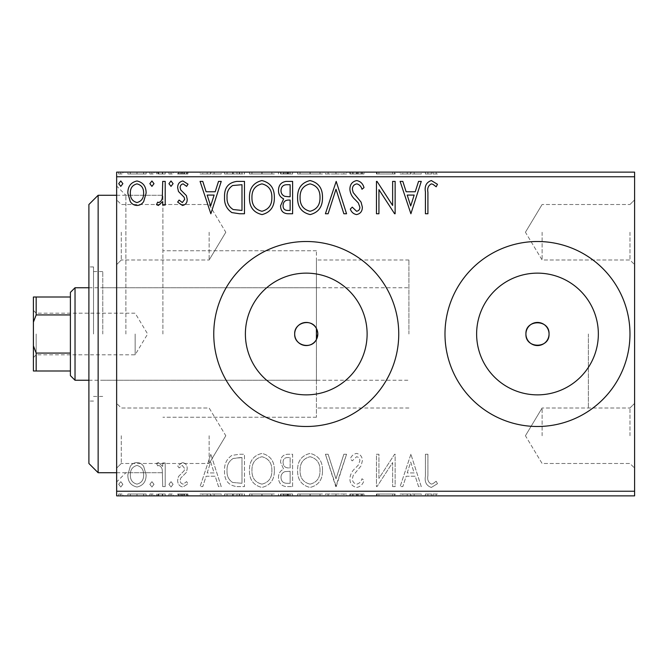 <?xml version="1.0" encoding="UTF-8"?>
<svg xmlns="http://www.w3.org/2000/svg" width="668" height="668" viewBox="0 0 668 668"><rect width="100%" height="100%" fill="white"/><g stroke="black" fill="none" stroke-linecap="round" stroke-linejoin="round"><path stroke-width="0.5" stroke-dasharray="3.34 2.5" d="M116.641 334L116.641 481.987L116.641 334M125.893 334L125.893 195.265L125.893 334M634.6 232.255L634.6 264.628L634.6 232.255M629.974 232.255L629.974 260.002L629.974 232.255M542.107 232.255L542.107 260.002L542.107 232.255M634.6 435.745L634.6 403.372L634.6 435.745M629.974 435.745L629.974 407.998L629.974 435.745M542.107 435.745L542.107 407.998L542.107 435.745M116.641 232.255L116.641 264.628L116.641 232.255M121.267 232.255L121.267 260.002L121.267 232.255M116.641 435.745L116.641 403.372L116.641 435.745M121.267 435.745L121.267 463.492L121.267 435.745M245.39 334A60.863 60.863 0 0 0 306.253 394.863A60.863 60.863 0 0 0 367.116 334A60.863 60.863 0 0 1 306.253 394.863A60.863 60.863 0 0 1 245.39 334A60.863 60.863 0 0 1 306.253 273.137A60.863 60.863 0 0 1 367.116 334A60.863 60.863 0 0 1 306.253 394.863A60.863 60.863 0 0 1 245.39 334A60.863 60.863 0 0 1 306.253 273.137A60.863 60.863 0 0 1 367.116 334A60.863 60.863 0 0 0 306.253 273.137A60.863 60.863 0 0 0 245.39 334M476.626 334A60.863 60.863 0 0 0 537.481 394.863A60.863 60.863 0 0 0 598.344 334A60.863 60.863 0 0 1 537.481 394.863A60.863 60.863 0 0 1 476.626 334A60.863 60.863 0 0 1 537.481 273.137A60.863 60.863 0 0 1 598.344 334A60.863 60.863 0 0 1 537.481 394.863A60.863 60.863 0 0 1 476.626 334A60.863 60.863 0 0 1 537.481 273.137A60.863 60.863 0 0 1 598.344 334A60.863 60.863 0 0 0 537.481 273.137A60.863 60.863 0 0 0 476.626 334M444.988 334A92.493 92.493 0 0 0 537.481 426.493A92.493 92.493 0 0 0 629.974 334A92.493 92.493 0 0 1 537.481 426.493A92.493 92.493 0 0 1 444.988 334A92.493 92.493 0 0 1 537.481 241.507A92.493 92.493 0 0 1 629.974 334A92.493 92.493 0 0 1 537.481 426.493A92.493 92.493 0 0 1 444.988 334A92.493 92.493 0 0 1 537.481 241.507A92.493 92.493 0 0 1 629.974 334A92.493 92.493 0 0 0 537.481 241.507A92.493 92.493 0 0 0 444.988 334M213.76 334A92.493 92.493 0 0 0 306.253 426.493A92.493 92.493 0 0 0 398.746 334A92.493 92.493 0 0 1 306.253 426.493A92.493 92.493 0 0 1 213.76 334A92.493 92.493 0 0 1 306.253 241.507A92.493 92.493 0 0 1 398.746 334A92.493 92.493 0 0 1 306.253 426.493A92.493 92.493 0 0 1 213.76 334A92.493 92.493 0 0 1 306.253 241.507A92.493 92.493 0 0 1 398.746 334A92.493 92.493 0 0 0 306.253 241.507A92.493 92.493 0 0 0 213.76 334M549.046 334A11.565 11.565 0 0 1 537.481 345.565A11.565 11.565 0 0 1 525.925 334C525.207 319.079 549.756 319.087 549.046 334C549.764 348.896 525.215 348.938 525.925 334A11.565 11.565 0 0 1 537.481 322.435A11.565 11.565 0 0 1 549.046 334M316.423 339.494C311.53 349.982 294.02 345.573 294.688 334C294.029 322.444 311.497 318.01 316.423 328.506L316.423 250.759L316.423 328.506L316.423 260.002L316.423 328.506L317.818 334A11.565 11.565 0 0 1 306.253 345.565A11.565 11.565 0 0 1 294.688 334A11.565 11.565 0 0 1 306.253 322.435A11.565 11.565 0 0 1 317.818 334L316.423 339.494L316.423 417.241L316.423 328.506M209.134 232.255L209.134 260.002L209.134 232.255M209.134 435.745L209.134 463.492L209.134 435.745M588.358 334L588.358 407.998L588.358 334M162.892 334L162.892 195.265L162.892 334M143.695 495.865L127.847 495.865L146.108 495.865L143.695 495.865L143.695 494.011L136.973 494.011L136.973 495.865L143.62 495.865L136.982 495.865L136.973 494.011L130.268 494.011L130.268 495.865M165.205 495.865L156.487 495.865L165.205 495.865L165.205 494.011L165.205 495.865M182.456 495.865L188.025 495.865L180.143 495.865L187.199 495.865L182.456 495.865L182.456 494.011L177.655 494.011L177.655 495.865L177.655 494.011L179.107 494.011L179.107 495.865M236.948 495.865L224.548 495.865L236.948 495.865L236.948 494.011L244.471 494.011L244.471 495.865L244.471 494.011L231.863 494.011L231.863 495.865M292.617 495.865L278.506 495.865L292.617 495.865L292.617 494.011L292.617 495.865M336.196 495.865L325.399 495.865L336.196 495.865L336.196 494.011L346.567 494.011L346.567 495.865M394.604 494.011L376.451 494.011L392.634 494.011L392.634 495.865L376.451 495.865L392.634 495.865L392.634 494.011L395.13 494.011L395.13 495.865L395.13 494.011L394.604 494.011L394.604 495.865M427.912 495.865L437.465 495.865L427.912 495.865L427.912 494.011L427.912 495.865M634.6 491.239L116.641 491.239L116.641 495.865L634.6 495.865L634.6 172.135L116.641 172.135L116.641 176.761L634.6 176.761M410.895 495.865L400.107 495.865L421.274 495.865L410.895 495.865L410.895 494.011L410.486 495.865M356.729 495.865L364.002 495.865L349.89 495.865L356.729 495.865L356.729 494.011L364.002 494.011L364.002 495.865M322.494 495.865L297.594 495.865L322.494 495.865L322.494 494.011L310.202 494.011L310.202 495.865M274.356 495.865L249.456 495.865L274.356 495.865L274.356 494.011L262.056 494.011L262.056 495.865M210.854 495.865L200.066 495.865L221.233 495.865L210.854 495.865L210.854 494.011L210.437 495.865M173.087 495.865L168.937 495.865L173.087 495.865L173.087 494.011L171.008 494.011L171.008 495.865L171.008 494.011L168.937 494.011L168.937 495.865M153.999 495.865L149.849 495.865L153.999 495.865L153.999 494.011L151.92 494.011L151.92 495.865L151.92 494.011L149.849 494.011L149.849 495.865M122.87 495.865L118.72 495.865L122.87 495.865L122.87 494.011L120.791 494.011L120.791 495.865L120.791 494.011L118.72 494.011L118.72 495.865M143.695 172.135L127.847 172.135L146.108 172.135L143.695 172.135L143.695 173.989L136.973 173.989L136.973 172.135L143.62 172.135L136.982 172.135L136.973 173.989L130.268 173.989L130.268 172.135M165.205 172.135L156.487 172.135L165.205 172.135L165.205 173.989L165.205 172.135M182.456 172.135L188.025 172.135L180.143 172.135L187.199 172.135L182.456 172.135L182.456 173.989L177.655 173.989L177.655 172.135L177.655 173.989L179.107 173.989L179.107 172.135M236.948 172.135L224.548 172.135L236.948 172.135L236.948 173.989L244.471 173.989L244.471 172.135L244.471 173.989L231.863 173.989L231.863 172.135M292.617 172.135L278.506 172.135L292.617 172.135L292.617 173.989L292.617 172.135M336.196 172.135L325.399 172.135L336.196 172.135L336.196 173.989L346.567 173.989L346.567 172.135M394.604 173.989L376.451 173.989L392.634 173.989L392.634 172.135L376.451 172.135L392.634 172.135L392.634 173.989L395.13 173.989L395.13 172.135L395.13 173.989L394.604 173.989L394.604 172.135M427.912 172.135L437.465 172.135L427.912 172.135L427.912 173.989L427.912 172.135M410.895 172.135L400.107 172.135L421.274 172.135L410.895 172.135L410.895 173.989L410.486 172.135M356.729 172.135L364.002 172.135L349.89 172.135L356.729 172.135L356.729 173.989L364.002 173.989L364.002 172.135M322.494 172.135L297.594 172.135L322.494 172.135L322.494 173.989L310.202 173.989L310.202 172.135M274.356 172.135L249.456 172.135L274.356 172.135L274.356 173.989L262.056 173.989L262.056 172.135M210.854 172.135L200.066 172.135L221.233 172.135L210.854 172.135L210.854 173.989L210.437 172.135M173.087 172.135L168.937 172.135L173.087 172.135L173.087 173.989L171.008 173.989L171.008 172.135L171.008 173.989L168.937 173.989L168.937 172.135M153.999 172.135L149.849 172.135L153.999 172.135L153.999 173.989L151.92 173.989L151.92 172.135L151.92 173.989L149.849 173.989L149.849 172.135M122.87 172.135L118.72 172.135L122.87 172.135L122.87 173.989L120.791 173.989L120.791 172.135L120.791 173.989L118.72 173.989L118.72 172.135M143.695 466.456C142.109 463.976 139.871 462.673 136.973 462.54C134.084 462.673 131.846 463.968 130.268 466.439L127.847 474.848C127.788 481.561 130.828 485.619 136.973 487.03C143.127 485.628 146.175 481.561 146.108 474.848L143.695 466.456C142.109 463.976 139.871 462.673 136.973 462.54C134.084 462.673 131.846 463.968 130.268 466.439L127.847 474.848C127.788 481.561 130.828 485.619 136.973 487.03C143.127 485.628 146.175 481.561 146.108 474.848L143.695 466.456M165.205 486.613L165.205 462.957L162.708 462.957L162.708 466.439L158.383 462.54L156.487 463.35L157.673 465.863L158.792 465.446C160.938 466.322 162.115 468.017 162.324 470.539L162.708 486.613L165.205 486.613L165.205 462.957L162.708 462.957L162.708 466.439L158.383 462.54L156.487 463.35L157.673 465.863L158.792 465.446C160.938 466.322 162.115 468.017 162.324 470.539L162.708 486.613L165.205 486.613M182.456 462.54L177.655 465.905L179.107 467.934L182.306 465.446L184.71 468.627L184.109 470.773L178.473 476.535L177.655 480.192C177.63 483.999 179.383 486.279 182.907 487.03L188.025 483.824L186.597 481.628L183.182 484.125C181.195 483.715 180.176 482.446 180.143 480.317L180.736 478.063L186.397 472.393L187.199 468.744C187.249 465.279 185.671 463.208 182.456 462.54L177.655 465.905L179.107 467.934L182.306 465.446L184.71 468.627L184.109 470.773L178.473 476.535L177.655 480.192C177.63 483.999 179.383 486.279 182.907 487.03L188.025 483.824L186.597 481.628L183.182 484.125C181.195 483.715 180.176 482.446 180.143 480.317L180.736 478.063L186.397 472.393L187.199 468.744C187.249 465.279 185.671 463.208 182.456 462.54M236.948 486.613L244.471 486.613L244.471 454.24L239.57 454.24L231.863 455.409C226.611 459.05 224.172 464.193 224.548 470.831C224.181 480.175 228.314 485.436 236.948 486.613L244.471 486.613L244.471 454.24L239.57 454.24L231.863 455.409C226.611 459.05 224.172 464.193 224.548 470.831C224.181 480.175 228.314 485.436 236.948 486.613M292.617 486.613L292.617 454.24L288.033 454.24C283.107 454.49 280.627 457.162 280.577 462.264L283.616 469.145C280.184 470.798 278.481 473.554 278.506 477.42C278.539 482.772 281.086 485.836 286.146 486.613L292.617 486.613L292.617 454.24L288.033 454.24C283.107 454.49 280.627 457.162 280.577 462.264L283.616 469.145C280.184 470.798 278.481 473.554 278.506 477.42C278.539 482.772 281.086 485.836 286.146 486.613L292.617 486.613M336.196 486.613L346.567 454.24L343.861 454.24L335.987 478.797L328.113 454.24L325.399 454.24L335.779 486.613L346.567 454.24L343.861 454.24L335.987 478.797L328.113 454.24L325.399 454.24L336.196 486.613M392.634 486.613L395.13 486.613L395.13 454.24L394.604 454.24L378.94 478.38L378.94 454.24L376.451 454.24L376.451 486.613L377.019 486.613L392.634 462.532L392.634 486.613L395.13 486.613L395.13 454.24L394.604 454.24L378.94 478.38L378.94 454.24L376.451 454.24L376.451 486.613L377.019 486.613L392.634 462.532L392.634 486.613M427.912 475.775L427.912 454.24L425.424 454.24L425.424 476.1C424.43 481.979 426.401 485.761 431.344 487.44L437.465 483.707L436.196 481.219L433.006 483.657L431.369 484.125C428.313 482.521 427.161 479.741 427.912 475.775L427.912 454.24L425.424 454.24L425.424 476.1C424.43 481.979 426.401 485.761 431.344 487.44L437.465 483.707L436.196 481.219L433.006 483.657L431.369 484.125C428.313 482.521 427.161 479.741 427.912 475.775M116.641 491.239L116.641 176.761M410.895 454.24L400.107 486.613L402.821 486.613L406.144 476.234L415.237 476.234L418.56 486.613L421.274 486.613L410.895 454.24L400.107 486.613L402.821 486.613L406.144 476.234L415.237 476.234L418.56 486.613L421.274 486.613L410.895 454.24M356.729 487.44C360.495 486.68 362.916 484.325 364.002 480.367L361.981 478.731C361.196 481.545 359.501 483.34 356.904 484.125C353.94 483.59 352.437 481.762 352.378 478.639L353.197 475.457L361.062 465.897L362.34 460.962C362.382 456.77 360.453 454.248 356.553 453.413C353.539 454.006 351.451 455.835 350.308 458.891L352.253 460.878L356.587 456.728C358.774 457.129 359.86 458.498 359.852 460.828L358.349 465.011L355.276 468.235C352.044 471.032 350.249 474.514 349.89 478.68C349.932 483.54 352.211 486.454 356.729 487.44C360.495 486.68 362.916 484.325 364.002 480.367L361.981 478.731C361.196 481.545 359.501 483.34 356.904 484.125C353.94 483.59 352.437 481.762 352.378 478.639L353.197 475.457L361.062 465.897L362.34 460.962C362.382 456.77 360.453 454.248 356.553 453.413C353.539 454.006 351.451 455.835 350.308 458.891L352.253 460.878L356.587 456.728C358.774 457.129 359.86 458.498 359.852 460.828L358.349 465.011L355.276 468.235C352.044 471.032 350.249 474.514 349.89 478.68C349.932 483.54 352.211 486.454 356.729 487.44M322.494 470.573C322.677 461.337 318.578 455.618 310.202 453.413C301.635 455.409 297.435 461.07 297.594 470.414C297.435 479.657 301.577 485.335 310.01 487.44C318.452 485.411 322.611 479.783 322.494 470.573C322.677 461.337 318.578 455.618 310.202 453.413C301.635 455.409 297.435 461.07 297.594 470.414C297.435 479.657 301.577 485.335 310.01 487.44C318.452 485.411 322.611 479.783 322.494 470.573M274.356 470.573C274.54 461.337 270.44 455.618 262.056 453.413C253.489 455.409 249.289 461.07 249.456 470.414C249.298 479.657 253.431 485.335 261.864 487.44C270.306 485.411 274.473 479.783 274.356 470.573C274.54 461.337 270.44 455.618 262.056 453.413C253.489 455.409 249.289 461.07 249.456 470.414C249.298 479.657 253.431 485.335 261.864 487.44C270.306 485.411 274.473 479.783 274.356 470.573M210.854 454.24L200.066 486.613L202.771 486.613L206.103 476.234L215.196 476.234L218.519 486.613L221.233 486.613L210.854 454.24L200.066 486.613L202.771 486.613L206.103 476.234L215.196 476.234L218.519 486.613L221.233 486.613L210.854 454.24M173.087 484.333L171.008 481.628L168.937 484.333L171.008 487.03L173.087 484.333L171.008 481.628L168.937 484.333L171.008 487.03L173.087 484.333M153.999 484.333L151.92 481.628L149.849 484.333L151.92 487.03L153.999 484.333L151.92 481.628L149.849 484.333L151.92 487.03L153.999 484.333M122.87 484.333L120.791 481.628L118.72 484.333L120.791 487.03L122.87 484.333L120.791 481.628L118.72 484.333L120.791 487.03L122.87 484.333M317.818 334L317.459 331.169M407.213 472.919L410.695 462.047L414.177 472.919L407.213 472.919L410.695 462.047L414.177 472.919L407.213 472.919M310.094 484.125C303.264 482.446 299.924 477.879 300.082 470.406C299.965 463.007 303.305 458.448 310.094 456.728C316.857 458.524 320.156 463.133 320.005 470.556C320.122 477.921 316.824 482.446 310.094 484.125C303.264 482.446 299.924 477.879 300.082 470.406C299.965 463.007 303.305 458.448 310.094 456.728C316.857 458.524 320.156 463.133 320.005 470.556C320.122 477.921 316.824 482.446 310.094 484.125M284.902 471.641L290.129 471.257L290.129 483.29L287.282 483.29C283.324 483.356 281.228 481.394 280.994 477.42C281.019 474.606 282.322 472.677 284.902 471.641L290.129 471.257L290.129 483.29L287.282 483.29C283.324 483.356 281.228 481.394 280.994 477.42C281.019 474.606 282.322 472.677 284.902 471.641M283.073 462.323C283.073 459.283 284.568 457.697 287.541 457.563L290.129 457.563L290.129 467.934L288.852 467.934C285.127 467.959 283.199 466.089 283.073 462.323C283.073 459.283 284.568 457.697 287.541 457.563L290.129 457.563L290.129 467.934L288.852 467.934C285.127 467.959 283.199 466.089 283.073 462.323M261.948 484.125C255.118 482.446 251.786 477.879 251.945 470.406C251.828 463.007 255.159 458.448 261.948 456.728C268.711 458.524 272.018 463.133 271.868 470.556C271.985 477.921 268.678 482.446 261.948 484.125C255.118 482.446 251.786 477.879 251.945 470.406C251.828 463.007 255.159 458.448 261.948 456.728C268.711 458.524 272.018 463.133 271.868 470.556C271.985 477.921 268.678 482.446 261.948 484.125M240.346 457.563L241.983 457.563L241.983 483.29L232.648 482.471C228.598 479.774 226.728 475.892 227.045 470.831C226.719 465.379 228.765 461.262 233.182 458.465L241.983 457.563L241.983 483.29L232.648 482.471C228.598 479.774 226.728 475.892 227.045 470.831C226.719 465.379 228.765 461.262 233.182 458.465L240.346 457.563M207.163 472.919L210.654 462.047L214.127 472.919L207.163 472.919L210.654 462.047L214.127 472.919L207.163 472.919M136.982 484.125C132.439 482.956 130.227 479.875 130.335 474.865C130.235 469.846 132.448 466.707 136.982 465.446C141.516 466.698 143.729 469.846 143.62 474.865C143.737 479.875 141.524 482.964 136.982 484.125C132.439 482.956 130.227 479.875 130.335 474.865C130.235 469.846 132.448 466.707 136.982 465.446C141.516 466.698 143.729 469.846 143.62 474.865C143.737 479.875 141.524 482.964 136.982 484.125M425.424 173.989L431.344 173.989L425.424 173.989L425.424 172.135M437.465 173.989L431.369 173.989L431.344 172.135L431.369 173.989L437.465 173.989L437.465 172.135M436.196 173.989L436.196 172.135M433.006 173.989L433.006 172.135M410.486 173.989L400.107 173.989L400.107 172.135M400.107 173.989L402.821 173.989L402.821 172.135M402.821 173.989L406.144 173.989L406.144 172.135M406.144 173.989L415.237 173.989L415.237 172.135M415.237 173.989L418.56 173.989L418.56 172.135M418.56 173.989L421.274 173.989L421.274 172.135M421.274 173.989L410.895 173.989M407.213 173.989L414.177 173.989L407.213 173.989L407.213 172.135L414.177 172.135L407.213 172.135M410.695 173.989L410.695 172.135M414.177 173.989L414.177 172.135M378.94 173.989L378.94 172.135L378.94 173.989M376.451 173.989L376.451 172.135L376.451 173.989M377.019 173.989L377.019 172.135M364.002 173.989L361.981 173.989L361.981 172.135M361.981 173.989L356.904 173.989L356.904 172.135M356.904 173.989L352.378 173.989L352.378 172.135M352.378 173.989L353.197 173.989L353.197 172.135M353.197 173.989L361.062 173.989L361.062 172.135M361.062 173.989L362.34 173.989L362.34 172.135M362.34 173.989L356.553 173.989L356.553 172.135M356.553 173.989L350.308 173.989L350.308 172.135M350.308 173.989L352.253 173.989L352.253 172.135M352.253 173.989L356.587 173.989L356.587 172.135M356.587 173.989L359.852 173.989L359.852 172.135M359.852 173.989L358.349 173.989L358.349 172.135M358.349 173.989L355.276 173.989L355.276 172.135M355.276 173.989L349.89 173.989L349.89 172.135M349.89 173.989L356.729 173.989M346.567 173.989L343.861 173.989L343.861 172.135M343.861 173.989L335.987 173.989L335.987 172.135M335.987 173.989L328.113 173.989L328.113 172.135M328.113 173.989L325.399 173.989L325.399 172.135M325.399 173.989L335.779 173.989L335.779 172.135M335.779 173.989L336.196 173.989M310.202 173.989L297.594 173.989L297.594 172.135M297.594 173.989L310.01 173.989L310.01 172.135M310.01 173.989L322.494 173.989M310.094 173.989L300.082 173.989L320.005 173.989L310.094 173.989L310.094 172.135L300.082 172.135L320.005 172.135L310.094 172.135L310.094 173.989M300.082 173.989L300.082 172.135M320.005 173.989L320.005 172.135M280.577 173.989L292.617 173.989L280.577 173.989L280.577 172.135M283.616 173.989L283.616 172.135M278.506 173.989L278.506 172.135M286.146 173.989L286.146 172.135M284.902 173.989L290.129 173.989L280.994 173.989L284.902 173.989L284.902 172.135L288.868 172.135L283.073 172.135L290.129 172.135L284.902 172.135M283.073 173.989L290.129 173.989L283.073 173.989L283.073 172.135M287.541 173.989L287.541 172.135M290.129 173.989L290.129 172.135L290.129 173.989M288.852 173.989L288.852 172.135L288.868 173.989M280.994 173.989L280.994 172.135M287.282 173.989L287.282 172.135M262.056 173.989L249.456 173.989L249.456 172.135M249.456 173.989L261.864 173.989L261.864 172.135M261.864 173.989L274.356 173.989M261.948 173.989L251.945 173.989L271.868 173.989L261.948 173.989L261.948 172.135L251.945 172.135L271.868 172.135L261.948 172.135L261.948 173.989M251.945 173.989L251.945 172.135M271.868 173.989L271.868 172.135M231.863 173.989L224.548 173.989L224.548 172.135M224.548 173.989L236.948 173.989M240.346 173.989L227.045 173.989L240.346 173.989L240.346 172.135L241.983 172.135L227.045 172.135L240.346 172.135M241.983 173.989L241.983 172.135L241.983 173.989M233.182 173.989L233.182 172.135M227.045 173.989L227.045 172.135M232.648 173.989L232.648 172.135M210.437 173.989L200.066 173.989L200.066 172.135M200.066 173.989L202.771 173.989L202.771 172.135M202.771 173.989L206.103 173.989L206.103 172.135M206.103 173.989L215.196 173.989L215.196 172.135M215.196 173.989L218.519 173.989L218.519 172.135M218.519 173.989L221.233 173.989L221.233 172.135M221.233 173.989L210.854 173.989M207.163 173.989L214.127 173.989L207.163 173.989L207.163 172.135L214.127 172.135L207.163 172.135M210.654 173.989L210.654 172.135M214.127 173.989L214.127 172.135M179.107 173.989L182.306 173.989L182.306 172.135M182.306 173.989L184.71 173.989L184.71 172.135M184.71 173.989L184.109 173.989L184.109 172.135M184.109 173.989L178.473 173.989L178.473 172.135M178.473 173.989L182.907 173.989L182.907 172.135M182.907 173.989L188.025 173.989L188.025 172.135M188.025 173.989L186.597 173.989L186.597 172.135M186.597 173.989L183.182 173.989L183.182 172.135M183.182 173.989L180.143 173.989L180.143 172.135M180.143 173.989L180.736 173.989L180.736 172.135M180.736 173.989L183.383 173.989L183.383 172.135M183.383 173.989L186.397 173.989L186.397 172.135M186.397 173.989L187.199 173.989L187.199 172.135M187.199 173.989L182.456 173.989M168.937 173.989L173.087 173.989M158.383 173.989L165.205 173.989L162.708 173.989L162.708 172.135L162.708 173.989L158.383 173.989L158.383 172.135M156.487 173.989L156.487 172.135M157.673 173.989L157.673 172.135M158.792 173.989L158.792 172.135M162.324 173.989L162.324 172.135M162.708 173.989L162.708 172.135M149.849 173.989L153.999 173.989M130.268 173.989L127.847 173.989L127.847 172.135M127.847 173.989L146.108 173.989L146.108 172.135M146.108 173.989L143.695 173.989M136.982 173.989L130.335 173.989L143.62 173.989L136.982 173.989L136.982 172.135L136.982 173.989M130.335 173.989L130.335 172.135M143.62 173.989L143.62 172.135M118.72 173.989L122.87 173.989M427.912 192.225L427.912 213.76L425.424 213.76L425.424 191.9C424.43 186.021 426.401 182.239 431.344 180.56L437.465 184.293L436.196 186.781L433.006 184.343L431.369 183.875C428.313 185.479 427.161 188.259 427.912 192.225M410.895 213.76L400.107 181.387L402.821 181.387L406.144 191.766L415.237 191.766L418.56 181.387L421.274 181.387L410.895 213.76M407.213 195.081L410.695 205.953L414.177 195.081L407.213 195.081M392.634 181.387L395.13 181.387L395.13 213.76L394.604 213.76L378.94 189.62L378.94 213.76L376.451 213.76L376.451 181.387L377.019 181.387L392.634 205.468L392.634 181.387M356.729 180.56C360.495 181.32 362.916 183.675 364.002 187.633L361.981 189.269C361.196 186.456 359.501 184.66 356.904 183.875C353.94 184.41 352.437 186.238 352.378 189.361L353.197 192.543L361.062 202.103L362.34 207.038C362.382 211.23 360.453 213.752 356.553 214.587C353.539 213.994 351.451 212.165 350.308 209.109L352.253 207.122L356.587 211.272C358.774 210.871 359.86 209.501 359.852 207.172L358.349 202.988L355.276 199.765C352.044 196.968 350.249 193.486 349.89 189.32C349.932 184.46 352.211 181.546 356.729 180.56M336.196 181.387L346.567 213.76L343.861 213.76L335.987 189.203L328.113 213.76L325.399 213.76L336.196 181.387M322.494 197.427C322.677 206.662 318.578 212.382 310.202 214.587C301.635 212.591 297.435 206.93 297.594 197.586C297.435 188.343 301.577 182.665 310.01 180.56C318.452 182.589 322.611 188.217 322.494 197.427M310.094 183.875C303.264 185.554 299.924 190.121 300.082 197.594C299.965 204.992 303.305 209.552 310.094 211.272C316.857 209.476 320.156 204.867 320.005 197.444C320.122 190.079 316.824 185.554 310.094 183.875M292.617 181.387L292.617 213.76L288.033 213.76C283.107 213.509 280.627 210.837 280.577 205.736L283.616 198.855C280.184 197.202 278.481 194.446 278.506 190.58C278.539 185.228 281.086 182.164 286.146 181.387L292.617 181.387M284.902 196.359L290.129 196.743L290.129 184.71L287.282 184.71C283.324 184.644 281.228 186.606 280.994 190.58C281.019 193.394 282.322 195.323 284.902 196.359M283.073 205.677C283.073 208.717 284.568 210.303 287.541 210.437L290.129 210.437L290.129 200.066L288.852 200.066C285.127 200.041 283.199 201.911 283.073 205.677M274.356 197.427C274.54 206.662 270.44 212.382 262.056 214.587C253.489 212.591 249.289 206.93 249.456 197.586C249.298 188.343 253.431 182.665 261.864 180.56C270.306 182.589 274.473 188.217 274.356 197.427M261.948 183.875C255.118 185.554 251.786 190.121 251.945 197.594C251.828 204.992 255.159 209.552 261.948 211.272C268.711 209.476 272.018 204.867 271.868 197.444C271.985 190.079 268.678 185.554 261.948 183.875M236.948 181.387L244.471 181.387L244.471 213.76L239.57 213.76L231.863 212.591C226.611 208.95 224.172 203.807 224.548 197.169C224.181 187.825 228.314 182.564 236.948 181.387M240.346 210.437L241.983 210.437L241.983 184.71L232.648 185.529C228.598 188.226 226.728 192.108 227.045 197.169C226.719 202.621 228.765 206.738 233.182 209.535L240.346 210.437M210.854 213.76L200.066 181.387L202.771 181.387L206.103 191.766L215.196 191.766L218.519 181.387L221.233 181.387L210.854 213.76M207.163 195.081L210.654 205.953L214.127 195.081L207.163 195.081M182.456 205.46L177.655 202.095L179.107 200.066L182.306 202.554L184.71 199.373L184.109 197.227L178.473 191.465L177.655 187.808C177.63 184.001 179.383 181.721 182.907 180.97L188.025 184.176L186.597 186.372L183.182 183.875C181.195 184.284 180.176 185.554 180.143 187.683L180.736 189.937L186.397 195.607L187.199 199.256C187.249 202.721 185.671 204.792 182.456 205.46M173.087 183.667L171.008 186.372L168.937 183.667L171.008 180.97L173.087 183.667M165.205 181.387L165.205 205.043L162.708 205.043L162.708 201.561L158.383 205.46L156.487 204.65L157.673 202.137L158.792 202.554C160.938 201.678 162.115 199.982 162.324 197.461L162.708 181.387L165.205 181.387M153.999 183.667L151.92 186.372L149.849 183.667L151.92 180.97L153.999 183.667M143.695 201.544C142.109 204.024 139.871 205.327 136.973 205.46C134.084 205.327 131.846 204.032 130.268 201.561L127.847 193.152C127.788 186.439 130.828 182.381 136.973 180.97C143.127 182.372 146.175 186.439 146.108 193.152L143.695 201.544M136.982 183.875C132.439 185.044 130.227 188.125 130.335 193.136C130.235 198.154 132.448 201.293 136.982 202.554C141.516 201.302 143.729 198.154 143.62 193.136C143.737 188.125 141.524 185.036 136.982 183.875M122.87 183.667L120.791 186.372L118.72 183.667L120.791 180.97L122.87 183.667M425.424 494.011L431.344 494.011L425.424 494.011L425.424 495.865M437.465 494.011L431.369 494.011L431.344 495.865L431.369 494.011L437.465 494.011L437.465 495.865M436.196 494.011L436.196 495.865M433.006 494.011L433.006 495.865M410.486 494.011L400.107 494.011L400.107 495.865M400.107 494.011L402.821 494.011L402.821 495.865M402.821 494.011L406.144 494.011L406.144 495.865M406.144 494.011L415.237 494.011L415.237 495.865M415.237 494.011L418.56 494.011L418.56 495.865M418.56 494.011L421.274 494.011L421.274 495.865M421.274 494.011L410.895 494.011M407.213 494.011L414.177 494.011L407.213 494.011L407.213 495.865L414.177 495.865L407.213 495.865M410.695 494.011L410.695 495.865M414.177 494.011L414.177 495.865M378.94 494.011L378.94 495.865L378.94 494.011M376.451 494.011L376.451 495.865L376.451 494.011M377.019 494.011L377.019 495.865M364.002 494.011L361.981 494.011L361.981 495.865M361.981 494.011L356.904 494.011L356.904 495.865M356.904 494.011L352.378 494.011L352.378 495.865M352.378 494.011L353.197 494.011L353.197 495.865M353.197 494.011L361.062 494.011L361.062 495.865M361.062 494.011L362.34 494.011L362.34 495.865M362.34 494.011L356.553 494.011L356.553 495.865M356.553 494.011L350.308 494.011L350.308 495.865M350.308 494.011L352.253 494.011L352.253 495.865M352.253 494.011L356.587 494.011L356.587 495.865M356.587 494.011L359.852 494.011L359.852 495.865M359.852 494.011L358.349 494.011L358.349 495.865M358.349 494.011L355.276 494.011L355.276 495.865M355.276 494.011L349.89 494.011L349.89 495.865M349.89 494.011L356.729 494.011M346.567 494.011L343.861 494.011L343.861 495.865M343.861 494.011L335.987 494.011L335.987 495.865M335.987 494.011L328.113 494.011L328.113 495.865M328.113 494.011L325.399 494.011L325.399 495.865M325.399 494.011L335.779 494.011L335.779 495.865M335.779 494.011L336.196 494.011M310.202 494.011L297.594 494.011L297.594 495.865M297.594 494.011L310.01 494.011L310.01 495.865M310.01 494.011L322.494 494.011M310.094 494.011L300.082 494.011L320.005 494.011L310.094 494.011L310.094 495.865L300.082 495.865L320.005 495.865L310.094 495.865L310.094 494.011M300.082 494.011L300.082 495.865M320.005 494.011L320.005 495.865M280.577 494.011L292.617 494.011L280.577 494.011L280.577 495.865M283.616 494.011L283.616 495.865M278.506 494.011L278.506 495.865M286.146 494.011L286.146 495.865M284.902 494.011L290.129 494.011L280.994 494.011L284.902 494.011L284.902 495.865L288.868 495.865L283.073 495.865L290.129 495.865L284.902 495.865M283.073 494.011L290.129 494.011L283.073 494.011L283.073 495.865M287.541 494.011L287.541 495.865M290.129 494.011L290.129 495.865L290.129 494.011M288.852 494.011L288.852 495.865L288.868 494.011M280.994 494.011L280.994 495.865M287.282 494.011L287.282 495.865M262.056 494.011L249.456 494.011L249.456 495.865M249.456 494.011L261.864 494.011L261.864 495.865M261.864 494.011L274.356 494.011M261.948 494.011L251.945 494.011L271.868 494.011L261.948 494.011L261.948 495.865L251.945 495.865L271.868 495.865L261.948 495.865L261.948 494.011M251.945 494.011L251.945 495.865M271.868 494.011L271.868 495.865M231.863 494.011L224.548 494.011L224.548 495.865M224.548 494.011L236.948 494.011M240.346 494.011L227.045 494.011L240.346 494.011L240.346 495.865L241.983 495.865L227.045 495.865L240.346 495.865M241.983 494.011L241.983 495.865L241.983 494.011M233.182 494.011L233.182 495.865M227.045 494.011L227.045 495.865M232.648 494.011L232.648 495.865M210.437 494.011L200.066 494.011L200.066 495.865M200.066 494.011L202.771 494.011L202.771 495.865M202.771 494.011L206.103 494.011L206.103 495.865M206.103 494.011L215.196 494.011L215.196 495.865M215.196 494.011L218.519 494.011L218.519 495.865M218.519 494.011L221.233 494.011L221.233 495.865M221.233 494.011L210.854 494.011M207.163 494.011L214.127 494.011L207.163 494.011L207.163 495.865L214.127 495.865L207.163 495.865M210.654 494.011L210.654 495.865M214.127 494.011L214.127 495.865M179.107 494.011L182.306 494.011L182.306 495.865M182.306 494.011L184.71 494.011L184.71 495.865M184.71 494.011L184.109 494.011L184.109 495.865M184.109 494.011L178.473 494.011L178.473 495.865M178.473 494.011L182.907 494.011L182.907 495.865M182.907 494.011L188.025 494.011L188.025 495.865M188.025 494.011L186.597 494.011L186.597 495.865M186.597 494.011L183.182 494.011L183.182 495.865M183.182 494.011L180.143 494.011L180.143 495.865M180.143 494.011L180.736 494.011L180.736 495.865M180.736 494.011L183.383 494.011L183.383 495.865M183.383 494.011L186.397 494.011L186.397 495.865M186.397 494.011L187.199 494.011L187.199 495.865M187.199 494.011L182.456 494.011M168.937 494.011L173.087 494.011M158.383 494.011L165.205 494.011L162.708 494.011L162.708 495.865L162.708 494.011L158.383 494.011L158.383 495.865M156.487 494.011L156.487 495.865M157.673 494.011L157.673 495.865M158.792 494.011L158.792 495.865M162.324 494.011L162.324 495.865M162.708 494.011L162.708 495.865M149.849 494.011L153.999 494.011M130.268 494.011L127.847 494.011L127.847 495.865M127.847 494.011L146.108 494.011L146.108 495.865M146.108 494.011L143.695 494.011M136.982 494.011L130.335 494.011L143.62 494.011L136.982 494.011L136.982 495.865L136.982 494.011M130.335 494.011L130.335 495.865M143.62 494.011L143.62 495.865M118.72 494.011L122.87 494.011M88.894 204.508L88.894 463.492M98.146 472.735L98.146 195.265M102.772 334L102.772 271.567L102.772 334M93.52 334L93.52 266.941L93.52 334M88.894 334L88.894 401.059L88.894 334M316.423 334L316.423 380.242L316.423 334M33.4 334L33.4 357.589L33.4 334M36.172 334L36.172 354.808L36.172 334M135.145 334L135.145 354.808L135.145 334M75.025 380.242L75.025 287.758M70.399 292.375L70.399 375.625M408.916 334L408.916 260.002L408.916 334M70.399 297.001L33.4 297.001L33.4 370.999L36.172 370.999L36.172 353.071L33.4 345.849M70.399 353.071L36.172 353.071M33.4 322.151L36.172 314.929L36.172 297.001M70.399 314.929L36.172 314.929M70.399 370.999L36.172 370.999M357.322 173.989L357.322 172.135M288.033 173.989L288.033 172.135M239.57 173.989L239.57 172.135M239.303 173.989L239.303 172.135M181.621 173.989L181.621 172.135M357.322 494.011L357.322 495.865M288.033 494.011L288.033 495.865M239.57 494.011L239.57 495.865M239.303 494.011L239.303 495.865M181.621 494.011L181.621 495.865M116.641 472.735L162.892 472.735L125.893 472.735L116.641 481.987M629.974 204.508L634.6 199.882L629.974 204.508L542.107 204.508L629.974 204.508M525.432 232.255L542.107 204.508L525.432 232.255L542.107 260.002L629.974 260.002L634.6 264.628L629.974 260.002L542.107 260.002L525.432 232.255M629.974 407.998L634.6 403.372L629.974 407.998L542.107 407.998L629.974 407.998M525.432 435.745L542.107 407.998L525.432 435.745L542.107 463.492L629.974 463.492L634.6 468.118L629.974 463.492L542.107 463.492L525.432 435.745M121.267 260.002L116.641 264.628L121.267 260.002L209.134 260.002L121.267 260.002M121.267 463.492L116.641 468.118L121.267 463.492L209.134 463.492L121.267 463.492M225.809 232.255L209.134 260.002L225.809 232.255L209.134 204.508L121.267 204.508L116.641 199.882L121.267 204.508L209.134 204.508L225.809 232.255M225.809 435.745L209.134 463.492L225.809 435.745L209.134 407.998L121.267 407.998L116.641 403.372L121.267 407.998L209.134 407.998L225.809 435.745M408.916 407.998L316.423 407.998M316.423 417.241L162.892 417.241L316.423 417.241M116.641 195.265L162.892 195.265L125.893 195.265L116.641 186.013M316.423 250.759L162.892 250.759L316.423 250.759M408.916 260.002L316.423 260.002M316.423 287.758L102.772 287.758M93.52 271.567L102.772 271.567M93.52 266.941L88.894 266.941M93.52 401.059L88.894 401.059M93.52 396.433L102.772 396.433M316.423 380.242L102.772 380.242M33.4 310.411L36.172 313.192L135.145 313.192L147.645 334L135.145 354.808L36.172 354.808L33.4 357.589M88.894 287.758L408.916 287.758M88.894 380.242L408.916 380.242"/><path stroke-width="1" d="M317.459 331.169L316.423 328.506C311.53 318.018 294.02 322.427 294.688 334C294.02 345.573 311.522 349.974 316.423 339.494L317.818 334A11.565 11.565 0 0 0 306.253 322.435A11.565 11.565 0 0 0 294.688 334A11.565 11.565 0 0 0 306.253 345.565A11.565 11.565 0 0 0 317.818 334M525.925 334A11.565 11.565 0 0 0 537.481 345.565A11.565 11.565 0 0 0 549.046 334C549.756 319.079 525.207 319.087 525.925 334C525.198 348.896 549.747 348.938 549.046 334A11.565 11.565 0 0 0 537.481 322.435A11.565 11.565 0 0 0 525.925 334M245.39 334A60.863 60.863 0 0 0 306.253 394.863A60.863 60.863 0 0 0 367.116 334A60.863 60.863 0 0 0 306.253 273.137A60.863 60.863 0 0 0 245.39 334M476.626 334A60.863 60.863 0 0 0 537.481 394.863A60.863 60.863 0 0 0 598.344 334A60.863 60.863 0 0 0 537.481 273.137A60.863 60.863 0 0 0 476.626 334M444.988 334A92.493 92.493 0 0 0 537.481 426.493A92.493 92.493 0 0 0 629.974 334A92.493 92.493 0 0 0 537.481 241.507A92.493 92.493 0 0 0 444.988 334M213.76 334A92.493 92.493 0 0 0 306.253 426.493A92.493 92.493 0 0 0 398.746 334A92.493 92.493 0 0 0 306.253 241.507A92.493 92.493 0 0 0 213.76 334M634.6 495.865L116.641 495.865L116.641 491.239L634.6 491.239L634.6 495.865M143.695 201.544C142.109 204.024 139.871 205.327 136.973 205.46C134.084 205.327 131.846 204.032 130.268 201.561L127.847 193.152C127.788 186.439 130.828 182.381 136.973 180.97C143.127 182.372 146.175 186.439 146.108 193.152L143.695 201.544M165.205 181.387L165.205 205.043L162.708 205.043L162.708 201.561L158.383 205.46L156.487 204.65L157.673 202.137L158.792 202.554C160.938 201.678 162.115 199.982 162.324 197.461L162.708 181.387L165.205 181.387M182.456 205.46L177.655 202.095L179.107 200.066L182.306 202.554L184.71 199.373L184.109 197.227L178.473 191.465L177.655 187.808C177.63 184.001 179.383 181.721 182.907 180.97L188.025 184.176L186.597 186.372L183.182 183.875C181.195 184.284 180.176 185.554 180.143 187.683L180.736 189.937L186.397 195.607L187.199 199.256C187.249 202.721 185.671 204.792 182.456 205.46M236.948 181.387L244.471 181.387L244.471 213.76L239.57 213.76L231.863 212.591C226.611 208.95 224.172 203.807 224.548 197.169C224.181 187.825 228.314 182.564 236.948 181.387M292.617 181.387L292.617 213.76L288.033 213.76C283.107 213.509 280.627 210.837 280.577 205.736L283.616 198.855C280.184 197.202 278.481 194.446 278.506 190.58C278.539 185.228 281.086 182.164 286.146 181.387L292.617 181.387M336.196 181.387L346.567 213.76L343.861 213.76L335.987 189.203L328.113 213.76L325.399 213.76L336.196 181.387M392.634 181.387L395.13 181.387L395.13 213.76L394.604 213.76L378.94 189.62L378.94 213.76L376.451 213.76L376.451 181.387L377.019 181.387L392.634 205.468L392.634 181.387M427.912 192.225L427.912 213.76L425.424 213.76L425.424 191.9C424.43 186.021 426.401 182.239 431.344 180.56L437.465 184.293L436.196 186.781L433.006 184.343L431.369 183.875C428.313 185.479 427.161 188.259 427.912 192.225M116.641 176.761L116.641 172.135L634.6 172.135L634.6 176.761L116.641 176.761L116.641 491.239M634.6 176.761L634.6 491.239M410.895 213.76L400.107 181.387L402.821 181.387L406.144 191.766L415.237 191.766L418.56 181.387L421.274 181.387L410.895 213.76M356.729 180.56C360.495 181.32 362.916 183.675 364.002 187.633L361.981 189.269C361.196 186.456 359.501 184.66 356.904 183.875C353.94 184.41 352.437 186.238 352.378 189.361L353.197 192.543L361.062 202.103L362.34 207.038C362.382 211.23 360.453 213.752 356.553 214.587C353.539 213.994 351.451 212.165 350.308 209.109L352.253 207.122L356.587 211.272C358.774 210.871 359.86 209.501 359.852 207.172L358.349 202.988L355.276 199.765C352.044 196.968 350.249 193.486 349.89 189.32C349.932 184.46 352.211 181.546 356.729 180.56M322.494 197.427C322.677 206.662 318.578 212.382 310.202 214.587C301.635 212.591 297.435 206.93 297.594 197.586C297.435 188.343 301.577 182.665 310.01 180.56C318.452 182.589 322.611 188.217 322.494 197.427M274.356 197.427C274.54 206.662 270.44 212.382 262.056 214.587C253.489 212.591 249.289 206.93 249.456 197.586C249.298 188.343 253.431 182.665 261.864 180.56C270.306 182.589 274.473 188.217 274.356 197.427M210.854 213.76L200.066 181.387L202.771 181.387L206.103 191.766L215.196 191.766L218.519 181.387L221.233 181.387L210.854 213.76M173.087 183.667L171.008 186.372L168.937 183.667L171.008 180.97L173.087 183.667M153.999 183.667L151.92 186.372L149.849 183.667L151.92 180.97L153.999 183.667M122.87 183.667L120.791 186.372L118.72 183.667L120.791 180.97L122.87 183.667M407.213 195.081L410.695 205.953L414.177 195.081L407.213 195.081M300.082 197.594C299.965 204.992 303.305 209.552 310.094 211.272C316.857 209.476 320.156 204.867 320.005 197.444C320.122 190.079 316.824 185.554 310.094 183.875C303.264 185.554 299.924 190.121 300.082 197.594M287.541 210.437L290.129 210.437L290.129 200.066L288.852 200.066C285.127 200.041 283.199 201.911 283.073 205.677C283.073 208.717 284.568 210.303 287.541 210.437M288.868 196.743L290.129 196.743L290.129 184.71L287.282 184.71C283.324 184.644 281.228 186.606 280.994 190.58C281.019 193.394 282.322 195.323 284.902 196.359L288.868 196.743M251.945 197.594C251.828 204.992 255.159 209.552 261.948 211.272C268.711 209.476 272.018 204.867 271.868 197.444C271.985 190.079 268.678 185.554 261.948 183.875C255.118 185.554 251.786 190.121 251.945 197.594M241.983 210.437L241.983 184.71L232.648 185.529C228.598 188.226 226.728 192.108 227.045 197.169C226.719 202.621 228.765 206.738 233.182 209.535L241.983 210.437M207.163 195.081L210.654 205.953L214.127 195.081L207.163 195.081M130.335 193.136C130.235 198.154 132.448 201.293 136.982 202.554C141.516 201.302 143.729 198.154 143.62 193.136C143.737 188.125 141.524 185.036 136.982 183.875C132.439 185.044 130.227 188.125 130.335 193.136M98.146 472.735L88.894 463.492L88.894 204.508L98.146 195.265L98.146 472.735L116.641 472.735M316.423 328.506L316.423 339.494M75.025 380.242L70.399 375.625L70.399 292.375L75.025 287.758L75.025 380.242L88.894 380.242M70.399 314.929L36.172 314.929L33.4 322.151L33.4 297.001L36.172 297.001L36.172 314.929M70.399 370.999L33.4 370.999L33.4 322.151M33.4 345.849L36.172 353.071L36.172 370.999M70.399 353.071L36.172 353.071M70.399 297.001L36.172 297.001M98.146 195.265L116.641 195.265M75.025 287.758L88.894 287.758"/></g></svg>
